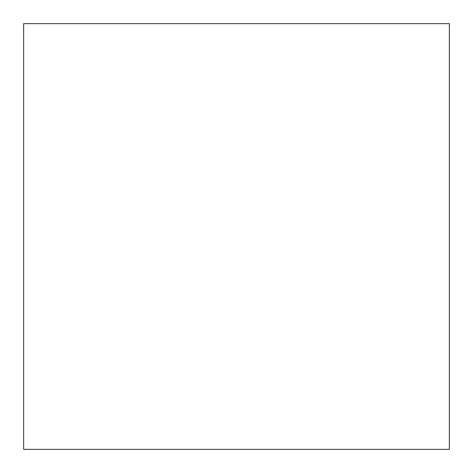 <?xml version="1.0" encoding="UTF-8"?>
<svg xmlns="http://www.w3.org/2000/svg" width="473" height="473" viewBox="0 0 473 473"><rect width="100%" height="100%" fill="white"/><g stroke="black" fill="none" stroke-linecap="round" stroke-linejoin="round"><path stroke-width="0.71" d="M23.65 449.35L449.35 449.35L23.65 449.35L23.65 23.65L449.35 23.65L23.65 23.65L23.65 449.35L449.35 449.35L23.65 449.35M449.35 23.65L449.35 449.35L449.35 23.65"/></g></svg>
